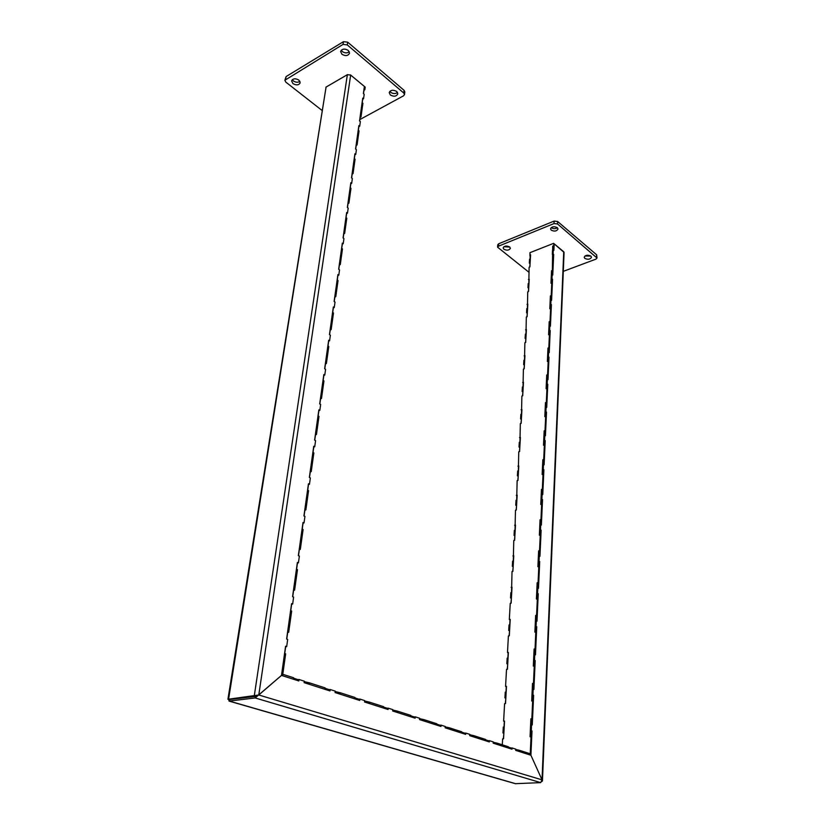 <?xml version="1.0" encoding="UTF-8"?>
<svg xmlns="http://www.w3.org/2000/svg" width="825" height="825" viewBox="0 0 825 825"><rect width="100%" height="100%" fill="white"/><g stroke="black" fill="none" stroke-linecap="round" stroke-linejoin="round"><path stroke-width="1.24" d="M542.004 781.492L542.035 779.862L530.898 755.236L532.001 730.94L531.042 731.012L530.774 736.746L531.042 731.012L530.331 730.764L530.609 724.762L532.269 724.928L533.62 695.279L532.672 695.372L532.424 700.92L532.672 695.372L531.981 695.114L532.249 689.257L533.888 689.432L535.208 660.547L534.27 660.67L534.023 666.023L533.837 654.679L535.466 654.844L536.745 626.711L535.817 626.845L535.58 632.022L535.817 626.845L535.136 626.546L535.394 620.988L536.993 621.153L538.24 593.722L537.333 593.876L537.096 598.878L537.333 593.876L536.663 593.557L536.91 588.143L538.488 588.308L539.705 561.557L538.797 561.732L538.581 566.569L538.385 556.112L539.952 556.277L541.138 530.197L540.241 530.382L540.024 535.064L540.241 530.382L539.591 530.032L539.828 524.875L541.365 525.04L542.53 499.589L541.643 499.795L541.437 504.323L541.231 494.402L542.757 494.557L543.892 469.724L543.015 469.941L542.809 474.323L543.015 469.941L542.376 469.559L542.602 464.65L544.108 464.815L545.212 440.571L544.345 440.798L544.149 445.046L543.943 435.61L545.428 435.775L546.511 412.098L545.655 412.345L545.459 416.45L545.655 412.345L545.036 411.933L545.253 407.261L546.717 407.416L547.779 384.285L546.923 384.543L546.748 388.523L546.923 384.543L546.315 384.13L546.532 379.562L547.986 379.717L549.007 357.122L548.171 357.39L547.996 361.247L548.171 357.39L547.573 356.957L547.779 352.492L549.213 352.646L550.223 330.567L549.388 330.846L549.223 334.579L548.996 326.04L550.419 326.195L551.399 304.611L550.584 304.899L550.409 308.519L550.584 304.899L549.997 304.456L550.192 300.187L551.595 300.341L552.554 279.232L551.739 279.531L551.585 283.037L551.739 279.531L551.162 279.077L551.358 274.9L552.75 275.055L553.688 254.409L552.884 254.719L552.729 258.122L552.884 254.719L552.307 254.255L552.502 250.171L553.874 250.326L554.163 243.818L554.06 246.252L553.596 243.344L529.939 252.687L530.186 258.885M530.083 263.557L529.732 266.98M529.794 255.1L530.578 254.791L529.898 266.918L529.114 267.218L528.815 283.346M528.722 288.09L528.351 291.617M528.433 279.469L529.217 279.17L528.526 291.555L527.732 291.854L527.423 308.354M527.319 313.17L526.948 316.81M527.031 304.373L527.825 304.085L527.113 316.748L526.319 317.027L525.989 333.908M525.886 338.807L525.504 342.561M525.597 329.835L526.402 329.557L525.68 342.499L524.875 342.777L524.525 360.051M524.422 365.032L524.03 368.899M524.143 355.864L524.947 355.596L524.205 368.837L523.39 369.105L523.04 386.791M522.926 391.854L522.524 395.835M522.648 382.491L523.462 382.233L522.71 395.783L521.885 396.031L521.503 414.14M521.39 419.296L520.987 423.4M521.111 409.726L521.936 409.489L521.163 423.349L520.338 423.586L519.936 442.138M519.822 447.377L519.41 451.615M519.544 437.601L520.379 437.374L519.595 451.564L518.75 451.791L518.337 470.786M518.224 476.118L517.801 480.49M517.945 466.135L518.791 465.919L517.976 480.449L517.131 480.655L516.697 500.136M516.574 505.56L516.141 510.067M516.306 495.351L517.162 495.144L516.326 510.025L515.47 510.221L515.017 530.186M514.893 535.714L514.449 540.365M514.625 525.267L515.481 525.082L514.635 540.323L513.769 540.509L513.294 560.969M513.171 566.6L512.717 571.405M512.903 555.926L513.769 555.751L512.903 571.364L512.026 571.529L511.531 592.525M511.397 598.259L510.933 603.219M511.139 587.338L512.016 587.183L511.129 603.188L510.242 603.333L509.324 619.534L510.005 619.833L509.726 624.876M509.592 630.712L509.108 635.838M509.324 619.534L510.221 619.389L509.303 635.807L508.406 635.941L507.478 652.544L508.159 652.833L507.87 658.041M507.726 663.991L507.241 669.281M507.478 652.544L508.375 652.431L507.437 669.261L506.529 669.374L505.57 686.41L506.272 686.678L505.972 692.062M505.828 698.136L505.323 703.601M505.57 686.41L506.488 686.317L505.519 703.581L504.601 703.673L503.621 721.163L504.333 721.401L504.013 726.98M503.869 733.167L503.353 738.818M551.966 274.673L552.121 271.198L551.966 274.673M550.801 299.96L550.966 296.381L550.801 299.96M549.615 325.834L549.79 322.132L549.615 325.834M548.408 352.285L548.584 348.47L548.408 352.285M547.161 379.366L547.346 375.427L547.161 379.366M545.892 407.076L546.078 403.002L545.892 407.076M544.593 435.435L544.789 431.238L544.593 435.435M543.262 464.485L543.458 460.154L543.262 464.485M541.901 494.247L542.097 489.761L541.901 494.247M540.499 524.731L540.715 520.101L540.499 524.731M539.065 555.978L539.282 551.193L539.065 555.978M537.601 588.019L537.828 583.069L537.601 588.019M536.085 620.885L536.322 615.759L536.085 620.885M534.548 654.586L534.786 649.296L534.548 654.586M532.96 689.184L533.208 683.708L532.96 689.184M531.331 724.701L531.589 719.029L531.331 724.701M553.101 249.934L553.255 246.572L553.101 249.934M553.596 243.344L564.073 252.409L542.458 780.863M553.297 249.851L553.111 253.945L553.688 254.409M552.173 274.591L551.977 278.767L552.554 279.232M551.007 299.887L550.811 304.157L551.399 304.611M549.832 325.762L549.625 330.124L550.223 330.567M548.615 352.223L548.408 356.689L549.007 357.122M547.377 379.294L547.171 383.873L547.779 384.285M546.109 407.014L545.892 411.696L546.511 412.098M544.809 435.383L544.593 440.168L545.212 440.571M543.479 464.434L543.252 469.343L543.892 469.724M542.118 494.196L541.891 499.218L542.53 499.589M540.726 524.69L540.488 529.836L541.138 530.197M539.292 555.937L539.055 561.227L539.705 561.557M537.828 587.977L537.58 593.402L538.24 593.722M536.322 620.843L536.064 626.402L536.745 626.711M534.775 654.565L534.518 660.268L535.208 660.547M533.197 689.164L532.929 695.011L533.62 695.279M531.568 724.68L531.29 730.692L532.001 730.94M502.961 732.951L503.889 732.868L504.219 726.959L503.291 727.042L502.961 732.951L503.673 733.178M504.921 697.898L505.838 697.806L506.168 692.041L505.251 692.144L504.921 697.898L505.632 698.156M506.849 663.743L507.746 663.63L508.066 658.02L507.158 658.133L506.849 663.743L507.54 664.022M508.716 630.444L509.613 630.31L509.912 624.845L509.025 624.979L508.716 630.444L509.396 630.743M510.541 597.981L511.428 597.826L511.727 592.494L510.84 592.649L510.541 597.981L511.211 598.29M512.315 566.311L513.191 566.146L513.48 560.938L512.614 561.103L512.315 566.311L512.985 566.631M514.058 535.404L514.924 535.219L515.202 530.145L514.336 530.331L514.058 535.404L514.707 535.745M515.749 505.24L516.605 505.044L516.883 500.084L516.027 500.29L515.749 505.24L516.388 505.601M517.399 475.798L518.244 475.582L518.523 470.745L517.677 470.962L517.399 475.798L518.038 476.169M519.018 447.037L519.853 446.82L520.121 442.087L519.286 442.313L519.018 447.037L519.647 447.428M520.596 418.945L521.421 418.708L521.678 414.088L520.853 414.325L520.596 418.945L521.214 419.347M522.132 391.504L522.957 391.246L523.215 386.729L522.39 386.987L522.132 391.504L522.751 391.906M523.648 364.671L524.452 364.413L524.7 359.999L523.896 360.257L523.648 364.671L524.246 365.083M525.112 338.446L525.917 338.168L526.164 333.857L525.36 334.125L525.112 338.446L525.711 338.869M526.556 312.799L527.35 312.51L527.587 308.292L526.793 308.571L526.556 312.799L527.144 313.232M527.969 287.708L528.753 287.409L528.99 283.284L528.196 283.583L527.969 287.708L528.547 288.152M529.341 263.165L530.124 262.855L530.351 258.823L529.567 259.122L529.341 263.165L529.918 263.618M530.331 730.764L531.29 730.692M531.981 695.114L532.929 695.011M533.579 660.382L534.518 660.268M535.136 626.546L536.064 626.402M536.663 593.557L537.58 593.402M538.148 561.392L539.055 561.227M539.591 530.032L540.488 529.836M541.004 499.424L541.891 499.218M542.376 469.559L543.252 469.343M543.727 440.406L544.593 440.168M545.036 411.933L545.892 411.696M546.315 384.13L547.171 383.873M547.573 356.957L548.408 356.689M548.8 330.412L549.625 330.124M549.997 304.456L550.811 304.157M551.162 279.077L551.977 278.767M552.307 254.255L553.111 253.945M540.695 782.626L255.162 697.95L255.389 696.424L254.244 696.083L347.366 74.673L350.666 75.054L364.392 86.439L363.382 93.607L364.186 94.267L363.547 98.773L362.742 98.123L359.535 120.955L360.35 121.605L359.7 126.235L358.875 125.586L355.575 149.036L356.41 149.676L355.74 154.43L354.905 153.79L351.522 177.88L352.358 178.509L351.677 183.387L350.831 182.758L347.346 207.508L348.202 208.127L347.5 213.139L346.644 212.53L343.066 237.961L343.932 238.569L343.21 243.726L342.334 243.127L338.652 269.28L339.539 269.868L338.797 275.168L337.91 274.581L334.115 301.496L335.022 302.063L334.259 307.519L333.352 306.952L329.453 334.641L330.371 335.198L329.588 340.818L328.659 340.261L324.648 368.765L325.586 369.301L324.772 375.086L323.833 374.55L319.698 403.91L320.657 404.436L319.822 410.386L318.863 409.87L314.603 440.127L315.583 440.622L314.717 446.758L313.737 446.263L309.354 477.448L310.344 477.933L309.457 484.265L308.457 483.79L303.93 515.955L304.941 516.409L304.023 522.937L303.012 522.483L298.341 555.668L299.372 556.102L298.423 562.846L297.392 562.413L292.566 596.681L293.618 597.083L292.648 604.044L291.586 603.642L286.605 639.035L287.677 639.416L286.677 646.604L285.594 646.233L281.49 675.407L298.784 680.945L298.98 679.491L304.291 681.192L304.105 682.646L330.01 690.938L330.186 689.514L335.239 691.133L335.063 692.557L359.741 700.456L359.896 699.064L364.712 700.611L364.557 702.003L388.08 709.531L388.214 708.159L392.813 709.634L392.679 710.995L415.13 718.183L415.253 716.842L419.636 718.255L419.523 719.586L440.973 726.454L441.076 725.144L445.263 726.485L445.16 727.794L465.682 734.363L465.774 733.074L469.786 734.363L469.693 735.653L489.338 741.943L489.411 740.675L493.257 741.902L493.185 743.17L512.005 749.193L512.067 747.945L515.749 749.131L515.687 750.368L530.898 755.236L542.035 779.862L540.695 782.626L515.357 783.688L229.061 701.095L255.162 697.95L281.49 675.407L258.782 694.99L227.927 699.27L326.071 87.068L228.577 699.291L255.389 696.424L257.421 695.403L255.389 696.424L229.432 699.538M293.576 678.212L297.98 679.625L297.846 680.646M325.04 688.308L329.185 689.638L329.062 690.638M354.998 697.919L358.896 699.177L358.782 700.157M383.553 707.087L387.224 708.262L387.121 709.222M410.788 715.832L414.253 716.935L414.171 717.884M436.817 724.175L440.086 725.227L440.014 726.155M461.701 732.167L464.784 733.157L464.722 734.064M485.523 739.808L488.431 740.747L488.379 741.634M508.344 747.13L511.098 748.017L511.046 748.883M228.793 699.466L229.061 701.095M229.525 699.621L229.484 701.116L515.842 783.75M511.098 748.017L512.067 747.945M488.431 740.747L489.411 740.675M464.784 733.157L465.774 733.074M440.086 725.227L441.076 725.144M414.253 716.935L415.253 716.842M387.224 708.262L388.214 708.159M358.896 699.177L359.896 699.064M329.185 689.638L330.186 689.514M297.98 679.625L298.98 679.491M347.366 74.673L326.071 87.068M363.547 98.773L362.598 99.155M359.7 126.235L358.741 126.596M355.74 154.43L354.771 154.78M351.677 183.387L350.697 183.727M347.5 213.139L346.51 213.469M343.21 243.726L342.21 244.045M338.797 275.168L337.786 275.478M334.259 307.519L333.228 307.818M329.588 340.818L328.546 341.086M324.772 375.086L323.72 375.344M319.822 410.386L318.759 410.633M314.717 446.758L313.644 446.985M309.457 484.265L308.364 484.461M304.023 522.937L302.919 523.122M298.423 562.846L297.309 563.001M292.648 604.044L291.514 604.178M286.677 646.604L285.522 646.707M502.291 744.81L502.621 738.88L503.549 738.808L504.539 721.081L503.621 721.163M531.022 736.735L530.176 755.009L530.898 755.236L531.723 736.972L530.052 736.808L530.887 718.781L531.847 718.699L532.661 700.899L531.702 700.992L532.517 683.44L533.466 683.327L534.26 665.992L533.311 666.105L534.105 649.007L535.043 648.883L535.807 631.991L534.878 632.125L535.652 615.45L536.57 615.306L537.333 598.847L536.405 598.991L537.158 582.749L538.075 582.584L538.808 566.528L537.9 566.703L538.632 550.852L539.529 550.677L540.251 535.012L539.354 535.198L540.066 519.75L540.952 519.554L541.654 504.271L540.767 504.477L541.468 489.39L542.345 489.184L543.025 474.272L542.149 474.488L542.829 459.762L543.706 459.546L544.366 444.984L543.5 445.222L544.17 430.846L545.026 430.609L545.676 416.388L544.82 416.635L545.469 402.6L546.325 402.342L546.954 388.462L546.109 388.719L546.738 375.004L547.583 374.736L548.202 361.175L547.367 361.443L547.986 348.047L548.821 347.768L549.429 334.517L548.594 334.795L549.202 321.688L550.028 321.41L550.615 308.447L549.801 308.736L550.388 295.927L551.203 295.639L551.781 282.965L550.976 283.264L551.554 270.734L552.358 270.435L552.688 246.097L553.493 245.788M554.06 246.252L552.688 246.097M552.925 258.039L553.503 258.503L552.936 270.899L551.554 270.734M551.781 282.965L552.368 283.418L551.791 296.082L550.388 295.927M550.615 308.447L551.203 308.89L550.615 321.853L549.202 321.688M549.429 334.517L550.017 334.95L549.419 348.202L547.986 348.047M548.202 361.175L548.811 361.608L548.192 375.158L546.738 375.004M546.954 388.462L547.563 388.874L546.934 402.755L545.469 402.6M545.676 416.388L546.294 416.79L545.645 431.001L544.17 430.846M544.366 444.984L544.995 445.376L544.335 459.927L542.829 459.762M543.025 474.272L543.665 474.653L542.984 489.555L541.468 489.39M541.654 504.271L542.303 504.642L541.602 519.905L540.066 519.75M540.251 535.012L540.901 535.363L540.189 551.018L538.632 550.852M538.808 566.528L539.467 566.868L538.735 582.914L537.158 582.749M537.333 598.847L537.993 599.156L537.25 615.615L535.652 615.45M535.807 631.991L536.487 632.29L535.724 649.172L534.105 649.007M534.26 665.992L534.94 666.27L534.157 683.605L532.517 683.44M532.661 700.899L533.352 701.157L532.548 718.946L530.887 718.781M532.548 718.946L531.847 718.699M534.157 683.605L533.466 683.327M535.724 649.172L535.043 648.883M537.25 615.615L536.57 615.306M538.735 582.914L538.075 582.584M540.189 551.018L539.529 550.677M541.602 519.905L540.952 519.554M542.984 489.555L542.345 489.184M544.335 459.927L543.706 459.546M545.645 431.001L545.026 430.609M546.934 402.755L546.325 402.342M548.192 375.158L547.583 374.736M549.419 348.202L548.821 347.768M550.615 321.853L550.028 321.41M551.791 296.082L551.203 295.639M552.936 270.899L552.358 270.435M519.348 751.544L530.176 755.009L530.238 753.782L519.41 750.307L519.348 751.544M497.001 744.387L508.293 748.007L508.355 746.759L497.073 743.129L497.001 744.387M473.684 736.931L485.461 740.695L485.543 739.427L473.767 735.642L473.684 736.931M449.326 729.135L461.639 733.074L461.732 731.775L449.429 727.825L449.326 729.135M423.875 720.988L436.745 725.103L436.848 723.783L423.988 719.648L423.875 720.988M397.238 712.46L410.706 716.77L410.829 715.419L397.372 711.098L397.238 712.46M369.342 703.529L383.45 708.046L383.594 706.674L369.487 702.137L369.342 703.529M340.086 694.165L354.884 698.899L355.039 697.496L340.251 692.752L340.086 694.165M309.365 684.337L324.916 689.308L325.091 687.875L309.561 682.883L309.365 684.337M282.583 675.757L293.432 679.233L293.628 677.768L282.789 674.283L282.583 675.757L285.656 653.833L284.573 653.462L281.49 675.407L282.583 675.757M304.239 681.636L309.561 682.883M335.187 691.567L340.251 692.752M364.66 701.023L369.487 702.137M392.772 710.047L397.372 711.098M419.595 718.658L423.988 719.648M445.232 726.877L449.429 727.825M469.755 734.745L473.767 735.642M493.237 742.283L497.073 743.129M515.738 749.502L519.41 750.307M518.44 750.368L518.399 751.235M308.55 683.018L308.426 684.028M339.25 692.866L339.127 693.856M368.486 702.25L368.383 703.22M396.371 711.202L396.278 712.15M422.998 719.74L422.916 720.679M448.439 727.908L448.367 728.826M472.787 735.725L472.725 736.622M496.093 743.201L496.042 744.088M288.688 632.259L291.668 611.047L290.606 610.644L287.616 631.878L288.688 632.259L287.698 632.435L286.76 639.086M294.597 590.164L297.474 569.621L296.433 569.198L293.545 589.751L294.597 590.164L293.618 590.36L292.72 596.733M300.31 549.398L303.105 529.506L302.084 529.052L299.289 548.965L300.31 549.398L299.341 549.625L298.485 555.73M305.858 509.912L308.56 490.627L307.56 490.153L304.848 509.448L305.858 509.912L304.899 510.159L304.074 516.017M311.231 471.632L313.851 452.935L312.871 452.44L310.241 471.147L311.231 471.632L310.282 471.91L309.488 477.52M316.439 434.517L318.986 416.377L318.017 415.862L315.47 434.012L316.439 434.517L315.501 434.816L314.738 440.189M321.492 398.506L323.957 380.903L323.018 380.366L320.533 397.98L321.492 398.506L320.564 398.826L319.832 403.982M326.391 363.547L328.793 346.459L327.865 345.902L325.463 363.01L326.391 363.547L325.473 363.887L324.782 368.837M331.155 329.608L333.486 313.005L332.578 312.438L330.237 329.051L331.155 329.608L330.248 329.969L329.577 334.713M335.785 296.639L338.044 280.5L337.157 279.912L334.888 296.062L335.785 296.639L334.888 297.01L334.249 301.568M340.282 264.588L342.478 248.903L341.602 248.304L339.395 264L340.282 264.588L339.395 264.98L338.776 269.363M344.654 233.434L346.789 218.182L345.933 217.563L343.788 232.825L344.654 233.434L343.778 233.846L343.179 238.054M348.903 203.136L350.986 188.286L350.14 187.667L348.047 202.517L348.903 203.136L348.037 203.558L347.469 207.591M353.038 173.642L355.07 159.204L354.234 158.565L352.203 173.013L353.038 173.642L352.182 174.085L351.636 177.963M357.07 144.942L359.04 130.886L358.225 130.237L356.245 144.303L357.07 144.942L356.214 145.396L355.699 149.129M360.989 117.006L362.918 103.3L362.113 102.651L360.174 116.356L360.989 117.006L360.154 117.459L359.648 121.048M364.815 89.781L365.186 87.099L364.392 86.439L364.011 89.121L364.815 89.781L363.98 90.255L363.495 93.699M362.711 99.247L362.216 102.743M358.854 126.689L358.339 130.329M354.884 154.873L354.358 158.658M350.811 183.82L350.264 187.749M346.634 213.562L346.057 217.656M342.323 244.128L341.725 248.387M337.91 275.56L337.281 279.995M333.352 307.89L332.702 312.51M328.67 341.168L327.999 345.984M323.854 375.416L323.153 380.438M318.893 410.706L318.151 415.934M313.778 447.057L313.005 452.512M308.498 484.533L307.704 490.215M303.064 523.184L302.228 529.114M297.454 563.062L296.588 569.26M291.658 604.24L290.751 610.706M285.677 646.759L284.728 653.513M590.875 256.101C587.709 254.667 585.482 255.028 584.193 257.194L584.812 258.38C587.977 259.813 590.205 259.442 591.484 257.276L590.875 256.101M509.644 246.933C506.54 245.51 504.364 245.819 503.147 247.882L503.889 249.263C507.004 250.687 509.159 250.367 510.386 248.304L509.644 246.933M503.889 246.727L509.798 247.067M557.339 227.669C554.101 226.153 551.822 226.524 550.523 228.793L551.213 230.144C554.452 231.66 556.72 231.278 558.02 229.01L557.339 227.669M551.213 227.587L551.327 227.69C553.369 228.938 555.4 228.958 557.442 227.762M563.3 271.353L595.918 259.143L597.011 258.019L557.525 223.957L554.018 223.565L498.517 246.18L497.578 247.18L528.835 272.168M554.018 223.565L554.132 221.09L498.682 243.767L498.517 246.18M596.609 257.245L596.671 254.832L557.638 221.492L557.525 223.957M584.925 255.998L590.834 256.059M497.578 247.18L497.753 244.778L498.682 243.767M554.132 221.09L557.638 221.492M596.671 254.832L597.011 258.019M552.193 243.901L531.29 252.151M563.846 251.862L554.596 244.169M292.947 83.624C296.433 85.511 298.846 85.233 300.197 82.789L298.867 80.077C295.381 78.169 292.957 78.447 291.607 80.891L292.947 83.624M292.318 79.664L293.411 80.963C295.824 82.5 298 82.634 299.949 81.355M341.89 54.254C345.541 56.306 348.098 55.945 349.542 53.182L348.274 50.428C344.623 48.376 342.076 48.727 340.622 51.48L341.89 54.254M341.261 50.201L342.313 51.532C344.902 53.243 347.232 53.316 349.305 51.738M390.349 94.978C393.917 96.896 396.402 96.525 397.805 93.844L396.701 91.482C393.133 89.554 390.637 89.915 389.225 92.596L390.349 94.978M389.864 91.328L390.689 92.307C393.174 93.916 395.443 93.957 397.506 92.441M359.855 119.563L403.549 95.813L404.487 94.576L403.765 93.019L347.273 44.911L343.014 44.406L284.873 80.252L285.78 82.087L321.863 110.302M343.014 44.406L343.437 41.673L286.1 76.57L285.625 79.241M403.765 93.019L404.085 90.337L347.696 42.168L347.273 44.911M404.085 90.337L404.817 91.895L404.487 94.576M284.873 80.252L286.1 76.57M343.437 41.673L347.696 42.168M347.583 74.559L325.885 87.192M363.794 85.944L350.45 74.889M350.666 75.054L258.782 694.99L542.035 779.862L563.722 251.738M229.546 699.621L228.009 699.322M257.06 695.65L258.081 695.207"/></g></svg>
